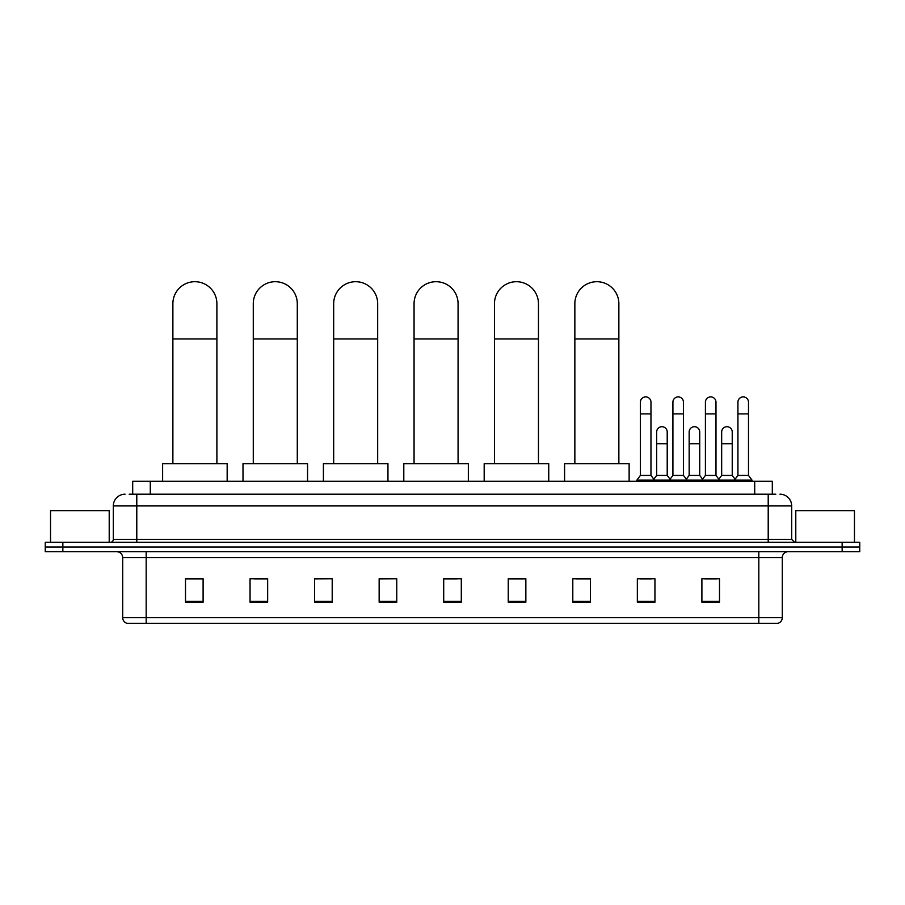 <?xml version="1.0" encoding="UTF-8"?>
<svg xmlns="http://www.w3.org/2000/svg" width="905" height="905" viewBox="0 0 905 905"><rect width="100%" height="100%" fill="white"/><g stroke="black" fill="none" stroke-linecap="round" stroke-linejoin="round"><path stroke-width="1.36" d="M132.696 494.198L132.696 481.279L772.304 481.279L772.304 494.198M129.438 494.198L775.834 494.198M129.166 494.198L136.791 494.198L136.791 505.929L113.317 505.929L113.317 539.38A2.93 2.93 0 0 1 110.387 542.31M125.06 494.198A11.731 11.731 0 0 0 113.317 505.929M779.94 494.198A11.731 11.731 0 0 1 791.683 505.929L791.683 539.38L794.613 542.31M62.852 542.31L45.25 542.31L45.25 547.005L62.852 547.005L45.25 547.005L45.25 551.699L62.852 551.699L62.852 547.005L842.148 547.005L62.852 547.005L62.852 542.31L842.148 542.31L842.148 547.005L859.75 547.005L842.148 547.005L842.148 551.699L62.852 551.699M842.148 551.699L859.75 551.699L859.75 542.31L842.148 542.31M782.293 617.663C782.124 620.468 780.721 622.346 778.062 623.296L758.82 623.296L758.82 617.663L782.293 617.663L782.293 557.571A5.871 5.871 0 0 1 788.153 551.699M758.82 623.296L126.938 623.296A5.871 5.871 0 0 1 122.707 617.663L122.707 557.571C122.367 554.007 120.41 552.05 116.847 551.699M719.498 602.221L719.498 578.748L701.895 578.748L701.895 602.221L719.498 602.221M654.949 602.221L654.949 578.748L637.346 578.748L637.346 602.221L654.949 602.221M590.399 602.221L590.399 578.748L572.797 578.748L572.797 602.221L590.399 602.221M525.85 602.221L525.85 578.748L508.248 578.748L508.248 602.221L525.85 602.221M203.105 602.221L203.105 578.748L185.502 578.748L185.502 602.221L203.105 602.221M267.654 602.221L267.654 578.748L250.052 578.748L250.052 602.221L267.654 602.221M332.203 602.221L332.203 578.748L314.601 578.748L314.601 602.221L332.203 602.221M396.752 602.221L396.752 578.748L379.15 578.748L379.15 602.221L396.752 602.221M461.301 602.221L461.301 578.748L443.699 578.748L443.699 602.221L461.301 602.221M575.727 578.872L590.399 578.872M639.812 578.872L651.543 578.872M704.825 578.872L716.568 578.872M396.752 578.748L379.15 578.872L396.752 578.748M332.203 578.748L314.601 578.872L332.203 578.748M254.158 578.872L267.654 578.872M443.699 578.872L457.195 578.872M203.105 578.872L185.502 578.872M525.85 578.872L508.248 578.872M109.211 542.31L109.211 510.624L50.533 510.624L50.533 542.31M172.878 463.677L172.878 303.718A22.003 22.003 0 0 1 194.892 281.704A22.003 22.003 0 0 1 216.895 303.718A22.003 22.003 0 0 0 194.892 281.704M216.895 463.677L216.895 303.718M227.166 481.279L227.166 463.677L162.617 463.677L162.617 481.279M253.276 463.677L253.276 303.718A22.003 22.003 0 0 1 275.278 281.704A22.003 22.003 0 0 1 297.293 303.718A22.003 22.003 0 0 0 275.278 281.704M297.293 463.677L297.293 303.718M307.553 481.279L307.553 463.677L243.004 463.677L243.004 481.279M333.673 463.677L333.673 303.718A22.003 22.003 0 0 1 355.676 281.704A22.003 22.003 0 0 1 377.679 303.718A22.003 22.003 0 0 0 355.676 281.704M377.679 463.677L377.679 303.718M387.951 481.279L387.951 463.677L323.402 463.677L323.402 481.279M414.06 463.677L414.06 303.718A22.003 22.003 0 0 1 436.074 281.704A22.003 22.003 0 0 1 458.077 303.718A22.003 22.003 0 0 0 436.074 281.704M458.077 463.677L458.077 303.718M468.349 481.279L468.349 463.677L403.8 463.677L403.8 481.279M494.458 463.677L494.458 303.718A22.003 22.003 0 0 1 516.461 281.704A22.003 22.003 0 0 1 538.464 303.718A22.003 22.003 0 0 0 516.461 281.704M538.464 463.677L538.464 303.718M548.735 481.279L548.735 463.677L484.186 463.677L484.186 481.279M574.856 463.677L574.856 303.718A22.003 22.003 0 0 1 596.859 281.704A22.003 22.003 0 0 1 618.862 303.718A22.003 22.003 0 0 0 596.859 281.704M618.862 463.677L618.862 303.718M629.133 481.279L629.133 463.677L564.584 463.677L564.584 481.279M640.401 413.913L650.967 413.913L650.967 475.419L640.401 475.419L640.401 402.182A5.283 5.283 0 0 1 646.012 396.91A5.283 5.283 0 0 1 650.967 402.182A5.283 5.283 0 0 0 646.012 396.91M640.401 475.419L636.882 480.114L636.882 481.279M650.967 475.419L654.485 480.114L636.882 480.114M672.913 475.419L672.913 413.913L683.467 413.913L683.467 475.419L672.913 475.419L669.383 480.114L654.485 480.114L654.485 481.279M672.913 413.913L672.913 402.182A5.283 5.283 0 0 1 678.524 396.91A5.283 5.283 0 0 1 683.467 402.182A5.283 5.283 0 0 0 678.524 396.91M683.467 475.419L686.997 480.114L669.383 480.114L669.383 481.279M705.414 475.419L705.414 413.913L715.979 413.913L715.979 475.419L705.414 475.419L701.895 480.114L686.997 480.114L686.997 481.279M705.414 413.913L705.414 402.182A5.283 5.283 0 0 1 711.036 396.91A5.283 5.283 0 0 1 715.979 402.182A5.283 5.283 0 0 0 711.036 396.91M715.979 475.419L719.498 480.114L701.895 480.114L701.895 481.279M737.926 475.419L737.926 413.913L748.492 413.913L748.492 475.419L737.926 475.419L734.408 480.114L719.498 480.114L719.498 481.279M737.926 413.913L737.926 402.182A5.283 5.283 0 0 1 743.537 396.91A5.283 5.283 0 0 1 748.492 402.182A5.283 5.283 0 0 0 743.537 396.91M748.492 475.419L752.01 480.114L734.408 480.114L734.408 481.279M752.01 480.114L752.01 481.279M656.657 431.99A5.283 5.283 0 0 1 662.268 426.719A5.283 5.283 0 0 1 667.211 431.99L667.211 443.722L656.657 443.722L656.657 431.99M667.211 443.722L667.211 475.419L656.657 475.419L656.657 443.722M656.657 475.419L653.806 479.209M667.211 475.419L670.062 479.209M689.158 431.99A5.283 5.283 0 0 1 694.78 426.719A5.283 5.283 0 0 1 699.723 431.99L699.723 443.722L689.158 443.722L689.158 431.99M699.723 443.722L699.723 475.419L689.158 475.419L689.158 443.722M689.158 475.419L686.318 479.209M699.723 475.419L702.574 479.209M721.67 431.99A5.283 5.283 0 0 1 727.281 426.719A5.283 5.283 0 0 1 732.236 431.99L732.236 443.722L721.67 443.722L721.67 431.99M732.236 443.722L732.236 475.419L721.67 475.419L721.67 443.722M721.67 475.419L718.83 479.209M732.236 475.419L735.086 479.209M854.467 542.31L854.467 510.624L795.789 510.624L795.789 542.31M150.298 494.198L150.298 481.279M754.702 494.198L754.702 481.279M136.791 542.31L136.791 539.38L791.683 539.38M113.317 539.38L136.791 539.38L136.791 505.929L768.209 505.929L768.209 542.31M791.683 505.929L768.209 505.929L768.209 494.198M758.82 551.699L758.82 557.571L122.707 557.571M782.293 557.571L758.82 557.571L758.82 617.663L146.18 617.663L146.18 623.296M122.707 617.663L146.18 617.663L146.18 551.699M461.301 601.406L443.699 601.406M396.752 601.406L379.15 601.406M332.203 601.406L314.601 601.406M267.654 601.406L250.052 601.406M203.105 601.406L185.502 601.406M525.85 601.406L508.248 601.406M590.399 601.406L572.797 601.406M654.949 601.406L637.346 601.406M719.498 601.406L701.895 601.406M172.878 338.923L216.895 338.923M253.276 338.923L297.293 338.923M333.673 338.923L377.679 338.923M414.06 338.923L458.077 338.923M494.458 338.923L538.464 338.923M574.856 338.923L618.862 338.923M650.967 413.913L650.967 402.182M683.467 413.913L683.467 402.182M715.979 413.913L715.979 402.182M748.492 413.913L748.492 402.182"/></g></svg>
